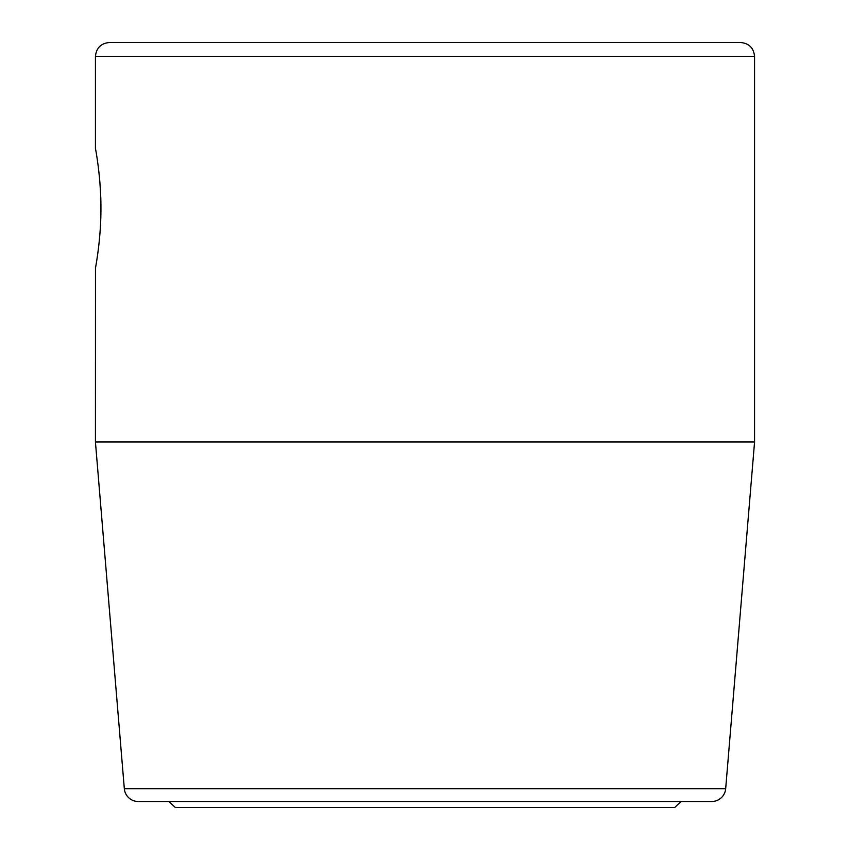 <?xml version="1.0" encoding="UTF-8"?>
<svg xmlns="http://www.w3.org/2000/svg" width="850" height="850" viewBox="0 0 850 850"><rect width="100%" height="100%" fill="white"/><g stroke="black" fill="none" stroke-linecap="round" stroke-linejoin="round"><path stroke-width="1.27" d="M681.158 801.508L674.677 807.5L175.323 807.5L168.842 801.508M754.566 56.482L95.434 56.482C96.262 47.993 100.916 43.329 109.416 42.5L740.584 42.5C749.084 43.329 753.737 47.993 754.566 56.482L754.566 441.979L95.434 441.979L124.323 788.683A13.982 13.982 0 0 0 138.252 801.508L711.747 801.508A13.982 13.982 0 0 0 725.677 788.683L124.323 788.683M100.566 193.056L99.875 182.176M100.927 208.282C101.097 176.534 95.253 147.433 95.434 148.367C95.359 147.942 101.097 176.917 100.927 208.282C101.129 239.062 95.455 268.143 95.434 268.207C95.582 267.516 101.118 238.754 100.927 208.282L100.619 222.264M95.434 441.979L95.476 267.962M97.038 258.591L97.909 252.588M99.057 243.164L100.002 232.751M754.566 441.979L725.677 788.683M95.434 56.482L95.434 148.357"/></g></svg>
